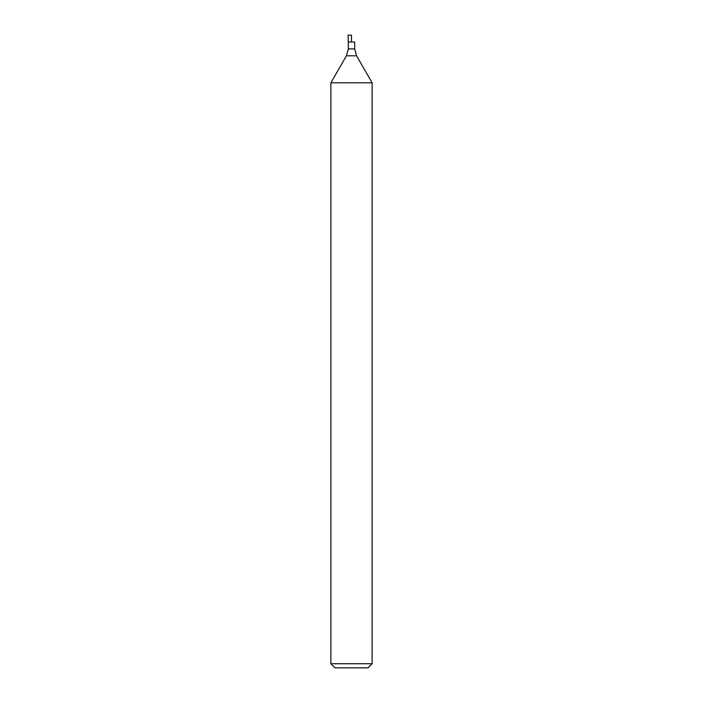 <?xml version="1.0" encoding="UTF-8"?>
<svg xmlns="http://www.w3.org/2000/svg" width="703" height="703" viewBox="0 0 703 703"><rect width="100%" height="100%" fill="white"/><g stroke="black" fill="none" stroke-linecap="round" stroke-linejoin="round"><path stroke-width="1.05" d="M351.5 42.031L354.699 42.031L354.699 48.902L348.301 48.902L348.301 42.031L351.5 42.031L351.5 35.15L348.064 35.15L348.301 42.031L351.5 42.031M356.544 55.783L346.456 55.783L330.867 82.787L372.133 82.787L356.544 55.783L354.699 48.902M372.133 663.72L368.003 667.85L334.997 667.85L330.867 663.72L372.133 663.72L372.133 82.787M346.456 55.783L348.301 48.902M330.867 663.72L330.867 82.787"/></g></svg>
